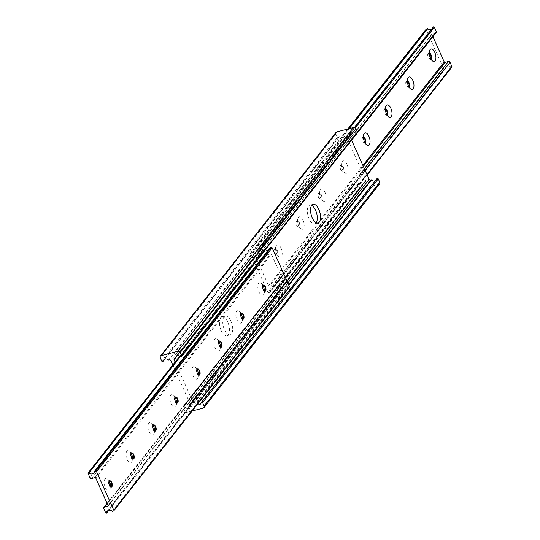 <?xml version="1.0" encoding="UTF-8"?>
<svg xmlns="http://www.w3.org/2000/svg" width="540" height="540" viewBox="0 0 540 540"><rect width="100%" height="100%" fill="white"/><g stroke="black" fill="none" stroke-linecap="round" stroke-linejoin="round"><path stroke-width="0.41" stroke-dasharray="2.7 2.03" d="M281.104 248.204A6.426 3.004 -104.7 0 1 281.995 255.373A6.426 3.004 -104.7 0 1 278.748 256.682A6.426 3.004 -104.7 0 1 276.709 253.8A6.426 3.004 -104.7 0 1 275.987 246.132A6.426 3.004 -104.7 0 1 281.104 248.204M275.062 253.118A3.213 1.505 75.3 0 0 276.082 254.563A3.213 1.505 75.3 0 0 276.973 254.826A3.213 1.505 75.3 0 0 277.256 250.324A3.213 1.505 75.3 0 0 275.346 248.616A3.213 1.505 75.3 0 0 274.698 249.284A3.213 1.505 75.3 0 0 275.062 253.118M303.055 220.239A6.426 3.004 -104.7 0 1 303.953 227.401A6.426 3.004 -104.7 0 1 300.706 228.71A6.426 3.004 -104.7 0 1 298.667 225.828A6.426 3.004 -104.7 0 1 297.945 218.16A6.426 3.004 -104.7 0 1 303.055 220.239M297.02 225.153A3.213 1.505 75.3 0 0 298.033 226.591A3.213 1.505 75.3 0 0 298.931 226.861A3.213 1.505 75.3 0 0 299.214 222.352A3.213 1.505 75.3 0 0 297.304 220.644A3.213 1.505 75.3 0 0 296.656 221.319A3.213 1.505 75.3 0 0 297.02 225.153M325.013 192.267A6.426 3.004 -104.7 0 1 325.91 199.429A6.426 3.004 -104.7 0 1 322.657 200.738A6.426 3.004 -104.7 0 1 320.618 197.863A6.426 3.004 -104.7 0 1 319.896 190.195A6.426 3.004 -104.7 0 1 325.013 192.267M318.971 197.181A3.213 1.505 75.3 0 0 319.99 198.619A3.213 1.505 75.3 0 0 320.882 198.889A3.213 1.505 75.3 0 0 321.165 194.387A3.213 1.505 75.3 0 0 319.255 192.672A3.213 1.505 75.3 0 0 318.613 193.347A3.213 1.505 75.3 0 0 318.971 197.181M346.97 164.295A6.426 3.004 -104.7 0 1 347.861 171.464A6.426 3.004 -104.7 0 1 344.615 172.773A6.426 3.004 -104.7 0 1 342.576 169.891A6.426 3.004 -104.7 0 1 341.854 162.223A6.426 3.004 -104.7 0 1 346.97 164.295M340.929 169.209A3.213 1.505 75.3 0 0 341.948 170.654A3.213 1.505 75.3 0 0 342.839 170.924A3.213 1.505 75.3 0 0 343.123 166.415A3.213 1.505 75.3 0 0 341.213 164.707A3.213 1.505 75.3 0 0 340.565 165.375A3.213 1.505 75.3 0 0 340.929 169.209M363.393 136.715A3.213 1.505 75.3 0 0 363.163 136.735A3.213 1.505 75.3 0 0 362.522 137.41A3.213 1.505 75.3 0 0 362.88 141.244A3.213 1.505 75.3 0 0 363.899 142.681A3.213 1.505 75.3 0 0 364.797 142.952A3.213 1.505 75.3 0 0 365.006 142.857M385.351 108.743A3.213 1.505 75.3 0 0 385.121 108.769A3.213 1.505 75.3 0 0 384.473 109.438A3.213 1.505 75.3 0 0 384.838 113.272A3.213 1.505 75.3 0 0 385.857 114.716A3.213 1.505 75.3 0 0 386.748 114.98A3.213 1.505 75.3 0 0 386.957 114.892M407.308 80.777A3.213 1.505 75.3 0 0 407.079 80.798A3.213 1.505 75.3 0 0 406.431 81.473A3.213 1.505 75.3 0 0 406.796 85.306A3.213 1.505 75.3 0 0 407.815 86.744A3.213 1.505 75.3 0 0 408.706 87.014A3.213 1.505 75.3 0 0 408.915 86.92M276.764 250.452A3.213 1.505 -104.7 0 1 276.48 254.961A3.213 1.505 -104.7 0 1 274.57 253.247A3.213 1.505 -104.7 0 1 274.853 248.744A3.213 1.505 -104.7 0 1 276.764 250.452M298.721 222.48A3.213 1.505 -104.7 0 1 298.431 226.989A3.213 1.505 -104.7 0 1 296.521 225.281A3.213 1.505 -104.7 0 1 296.804 220.772A3.213 1.505 -104.7 0 1 298.721 222.48M320.672 194.515A3.213 1.505 -104.7 0 1 320.389 199.017A3.213 1.505 -104.7 0 1 318.478 197.309A3.213 1.505 -104.7 0 1 318.762 192.807A3.213 1.505 -104.7 0 1 320.672 194.515M342.63 166.543A3.213 1.505 -104.7 0 1 342.347 171.052A3.213 1.505 -104.7 0 1 340.436 169.344A3.213 1.505 -104.7 0 1 340.72 164.835A3.213 1.505 -104.7 0 1 342.63 166.543M364.858 142.594A3.213 1.505 -104.7 0 1 364.298 143.08A3.213 1.505 -104.7 0 1 362.387 141.372A3.213 1.505 -104.7 0 1 362.671 136.863A3.213 1.505 -104.7 0 1 363.4 137.018M386.815 114.622A3.213 1.505 -104.7 0 1 386.255 115.115A3.213 1.505 -104.7 0 1 384.345 113.4A3.213 1.505 -104.7 0 1 384.629 108.898A3.213 1.505 -104.7 0 1 385.351 109.046M408.767 86.657A3.213 1.505 -104.7 0 1 408.213 87.142A3.213 1.505 -104.7 0 1 406.296 85.435A3.213 1.505 -104.7 0 1 406.58 80.926A3.213 1.505 -104.7 0 1 407.308 81.081M429.26 52.805A3.213 1.505 75.3 0 0 429.03 52.826A3.213 1.505 75.3 0 0 428.389 53.501A3.213 1.505 75.3 0 0 428.746 57.335A3.213 1.505 75.3 0 0 429.766 58.772A3.213 1.505 75.3 0 0 430.657 59.042A3.213 1.505 75.3 0 0 430.873 58.948M430.724 58.684A3.213 1.505 -104.7 0 1 430.164 59.171A3.213 1.505 -104.7 0 1 428.254 57.463A3.213 1.505 -104.7 0 1 428.537 52.96A3.213 1.505 -104.7 0 1 429.266 53.109M267.874 292.214L250.526 253.442A0.641 0.533 38.1 0 1 250.823 252.74L252.119 252.396A3.557 2.963 -141.9 0 0 257.013 252.491A3.557 2.963 -141.9 0 0 257.553 251.019A0.641 0.533 38.1 0 1 258.707 251.006L260.604 255.245A1.282 1.073 38.1 0 1 260.003 256.655L256.601 257.546A0.641 0.533 -141.9 0 0 256.298 258.255L268.582 285.707A0.641 0.533 -141.9 0 0 269.379 286.126L272.788 285.228A1.282 1.073 38.1 0 1 274.388 286.065L276.284 290.304A0.641 0.533 38.1 0 1 275.366 290.837A3.557 2.963 -141.9 0 0 270.506 290.776A3.557 2.963 -141.9 0 0 269.959 292.295L268.67 292.633A0.641 0.533 38.1 0 1 267.874 292.214L443.509 68.459L426.168 29.686A0.641 0.533 38.1 0 1 426.114 29.43M436.158 32.575A1.282 1.073 38.1 0 1 435.645 32.9L432.243 33.791A0.641 0.533 -141.9 0 0 431.939 34.499L432.925 36.693M451.879 67.088A0.641 0.533 38.1 0 1 451.001 67.082A3.557 2.963 -141.9 0 0 446.148 67.021A3.557 2.963 -141.9 0 0 445.601 68.54L444.312 68.877A0.641 0.533 38.1 0 1 443.509 68.459M349.279 128.628L252.119 252.396M431.21 29.653A3.557 2.963 -141.9 0 0 432.655 28.735A3.557 2.963 -141.9 0 0 433.195 27.263L257.553 251.019M445.601 68.54L269.959 292.295M221.171 330.561A9.639 4.509 75.3 0 0 226.901 335.691A9.639 4.509 75.3 0 0 227.759 322.171A9.639 4.509 75.3 0 0 222.021 317.041A9.639 4.509 75.3 0 0 221.171 330.561M231.012 321.32A9.639 4.509 -104.7 0 1 230.155 334.834A9.639 4.509 -104.7 0 1 224.424 329.711A9.639 4.509 -104.7 0 1 225.275 316.19A9.639 4.509 -104.7 0 1 231.012 321.32M311.648 205.409A9.639 4.509 75.3 0 0 309.845 205.166A9.639 4.509 75.3 0 0 308.988 218.68A9.639 4.509 75.3 0 0 314.726 223.81A9.639 4.509 75.3 0 0 316.177 222.71M357.277 132.786A0.776 0.648 38.1 0 1 356.272 132.813A3.557 2.963 -141.9 0 0 351.655 132.962A3.557 2.963 -141.9 0 0 351.115 134.406L350.345 134.608A1.282 1.073 -141.9 0 0 349.745 136.013L351.56 140.069M175.129 362.063L193.502 403.137A1.282 1.073 -141.9 0 0 195.102 403.967L195.872 403.765A3.557 2.963 -141.9 0 0 197.215 404.575M288.893 285.262L195.872 403.765M375.172 180.887A3.557 2.963 -141.9 0 0 376.353 180.05A3.557 2.963 -141.9 0 0 376.859 178.848L201.224 402.604M379.613 183.863A1.931 1.607 38.1 0 1 378.851 184.349L362.205 188.71A1.931 1.607 38.1 0 1 359.802 187.461L358.31 184.12A0.776 0.648 38.1 0 1 359.37 183.431A3.557 2.963 -141.9 0 0 363.987 183.283A3.557 2.963 -141.9 0 0 364.527 181.838L188.885 405.594L189.655 405.392A1.282 1.073 -141.9 0 0 190.256 403.988L172.82 365.006M192.173 410.994L186.563 412.465A1.931 1.607 38.1 0 1 184.16 411.217L182.669 407.869A0.776 0.648 38.1 0 1 183.728 407.187A3.557 2.963 -141.9 0 0 188.345 407.038A3.557 2.963 -141.9 0 0 188.885 405.594M364.527 181.838L365.296 181.643A1.282 1.073 -141.9 0 0 365.89 180.232L346.498 136.863A1.282 1.073 -141.9 0 0 344.898 136.033L344.129 136.235L168.487 359.991M344.129 136.235A3.557 2.963 -141.9 0 0 339.289 136.195A3.557 2.963 -141.9 0 0 338.776 137.396A0.776 0.648 38.1 0 1 337.392 137.349L335.894 134.008A1.931 1.607 38.1 0 1 336.029 132.388M351.115 134.406L177.289 355.846M262.96 285.532A6.426 3.004 75.3 0 0 261.252 283.318A6.426 3.004 75.3 0 0 258.005 284.627A6.426 3.004 75.3 0 0 258.896 291.796A6.426 3.004 75.3 0 0 264.013 293.868A6.426 3.004 75.3 0 0 264.425 291.107M264.89 291.276A3.213 1.505 -104.7 0 1 264.654 291.384A3.213 1.505 -104.7 0 1 262.744 289.676A3.213 1.505 -104.7 0 1 263.027 285.174A3.213 1.505 -104.7 0 1 263.284 285.154M241.009 313.497A6.426 3.004 75.3 0 0 239.294 311.29A6.426 3.004 75.3 0 0 236.048 312.599A6.426 3.004 75.3 0 0 236.945 319.761A6.426 3.004 75.3 0 0 242.055 321.84A6.426 3.004 75.3 0 0 242.467 319.072M242.933 319.248A3.213 1.505 -104.7 0 1 242.696 319.356A3.213 1.505 -104.7 0 1 240.786 317.648A3.213 1.505 -104.7 0 1 241.07 313.139A3.213 1.505 -104.7 0 1 241.333 313.119M219.051 341.469A6.426 3.004 75.3 0 0 217.343 339.262A6.426 3.004 75.3 0 0 214.09 340.571A6.426 3.004 75.3 0 0 214.988 347.733A6.426 3.004 75.3 0 0 220.104 349.805A6.426 3.004 75.3 0 0 220.509 347.045M220.982 347.213A3.213 1.505 -104.7 0 1 220.745 347.328A3.213 1.505 -104.7 0 1 218.835 345.613A3.213 1.505 -104.7 0 1 219.119 341.111A3.213 1.505 -104.7 0 1 219.375 341.091M197.1 369.441A6.426 3.004 75.3 0 0 195.386 367.227A6.426 3.004 75.3 0 0 192.139 368.537A6.426 3.004 75.3 0 0 193.03 375.705A6.426 3.004 75.3 0 0 198.146 377.777A6.426 3.004 75.3 0 0 198.558 375.01M199.024 375.185A3.213 1.505 -104.7 0 1 198.788 375.293A3.213 1.505 -104.7 0 1 196.877 373.586A3.213 1.505 -104.7 0 1 197.161 369.077A3.213 1.505 -104.7 0 1 197.417 369.056M175.142 397.406A6.426 3.004 75.3 0 0 173.428 395.199A6.426 3.004 75.3 0 0 170.181 396.509A6.426 3.004 75.3 0 0 171.079 403.67A6.426 3.004 75.3 0 0 176.195 405.749A6.426 3.004 75.3 0 0 176.6 402.982M177.066 403.151A3.213 1.505 -104.7 0 1 176.837 403.265A3.213 1.505 -104.7 0 1 174.919 401.558A3.213 1.505 -104.7 0 1 175.203 397.049A3.213 1.505 -104.7 0 1 175.466 397.028M153.185 425.378A6.426 3.004 75.3 0 0 151.477 423.164A6.426 3.004 75.3 0 0 148.23 424.474A6.426 3.004 75.3 0 0 149.121 431.642A6.426 3.004 75.3 0 0 154.238 433.714A6.426 3.004 75.3 0 0 154.649 430.954M155.115 431.123A3.213 1.505 -104.7 0 1 154.879 431.231A3.213 1.505 -104.7 0 1 152.969 429.523A3.213 1.505 -104.7 0 1 153.252 425.021A3.213 1.505 -104.7 0 1 153.508 425M131.233 453.344A6.426 3.004 75.3 0 0 129.519 451.136A6.426 3.004 75.3 0 0 126.272 452.446A6.426 3.004 75.3 0 0 127.17 459.608A6.426 3.004 75.3 0 0 132.28 461.687A6.426 3.004 75.3 0 0 132.692 458.919M133.157 459.095A3.213 1.505 -104.7 0 1 132.921 459.202A3.213 1.505 -104.7 0 1 131.011 457.495A3.213 1.505 -104.7 0 1 131.294 452.986A3.213 1.505 -104.7 0 1 131.558 452.966M109.276 481.315A6.426 3.004 75.3 0 0 107.568 479.108A6.426 3.004 75.3 0 0 104.314 480.418A6.426 3.004 75.3 0 0 105.212 487.58A6.426 3.004 75.3 0 0 110.329 489.652A6.426 3.004 75.3 0 0 110.734 486.891M111.206 487.06A3.213 1.505 -104.7 0 1 110.97 487.175A3.213 1.505 -104.7 0 1 109.06 485.46A3.213 1.505 -104.7 0 1 109.343 480.958A3.213 1.505 -104.7 0 1 109.6 480.938M265.464 249.75A3.557 2.963 38.1 0 1 264.634 249.163A0.641 0.533 -141.9 0 0 263.716 249.696L265.613 253.935A1.282 1.073 -141.9 0 0 267.212 254.772L270.621 253.874A0.641 0.533 38.1 0 1 271.418 254.293L283.703 281.745A0.641 0.533 38.1 0 1 283.399 282.454L279.997 283.345A1.282 1.073 -141.9 0 0 279.396 284.756L281.293 288.995A0.641 0.533 -141.9 0 0 282.447 288.981A3.557 2.963 38.1 0 1 282.987 287.51A3.557 2.963 38.1 0 1 287.881 287.604L289.177 287.26L113.535 511.015M270.041 247.705A3.557 2.963 38.1 0 1 269.494 249.224A3.557 2.963 38.1 0 1 268.151 250.108M112.239 511.353L287.881 287.604M426.168 29.686L250.526 253.442M362.941 165.503L268.582 285.707M431.939 34.499L256.298 258.255M444.312 68.877L268.67 292.633M347.983 128.966L250.823 252.74M355.252 128.014L258.707 251.006M357.305 132.057L260.604 255.245M435.645 32.9L260.003 256.655M432.243 33.791L256.601 257.546M363.346 166.415L269.379 286.126M364.331 168.615L272.788 285.228M365.148 170.444L274.388 286.065M367.045 174.683L276.284 290.304M451.001 67.082L275.366 290.837M350.345 134.608L174.704 358.358M349.745 136.013L175.345 358.195M287.854 282.94L193.502 403.137M288.671 284.769L195.102 403.967M378.851 184.349L203.209 408.105M362.205 188.71L186.563 412.465M359.802 187.461L184.16 411.217M358.31 184.12L182.669 407.869M359.37 183.431L183.728 407.187M365.296 181.643L189.655 405.392M365.89 180.232L190.256 403.988M346.498 136.863L170.856 360.619M344.898 136.033L169.256 359.788M338.776 137.396L164.693 359.168M337.392 137.349L161.75 361.105M335.894 134.008L160.252 357.764M356.272 132.813L180.63 356.569M108.061 505.501L283.703 281.745M95.776 478.049L271.418 254.293M180.441 356.427L264.634 249.163M88.074 473.452L263.716 249.696M89.971 477.691L265.613 253.935M91.571 478.521L267.212 254.772M94.979 477.63L270.621 253.874M108.115 505.757L283.399 282.454M107.17 503.51L279.997 283.345M103.754 508.505L279.396 284.756M105.651 512.75L281.293 288.995M108.648 510.388L282.447 288.981M276.082 254.563L278.748 256.682M298.033 226.591L300.706 228.71M319.99 198.619L322.657 200.738M341.948 170.654L344.615 172.773M363.899 142.681L366.572 144.801M385.857 114.716L388.523 116.836M407.815 86.744L410.481 88.864M276.48 254.961L276.973 254.826M298.431 226.989L298.931 226.861M320.389 199.017L320.882 198.889M342.347 171.052L342.839 170.924M364.298 143.08L364.797 142.952M386.255 115.115L386.748 114.98M408.213 87.142L408.706 87.014M429.766 58.772L432.432 60.892M430.164 59.171L430.657 59.042M347.827 129.006L250.574 252.902M432.655 28.735L257.013 252.491M354.368 127.548L257.648 250.756M351.641 140.245L260.516 256.331M431.987 33.959L256.345 257.708M367.18 174.994L276.237 290.844M446.148 67.021L270.506 290.776M428.537 52.96L429.03 52.826M428.389 53.501L429.671 50.348M406.58 80.926L407.079 80.798M384.629 108.898L385.121 108.769M362.671 136.863L363.163 136.735M340.72 164.835L341.213 164.707M318.762 192.807L319.255 192.672M296.804 220.772L297.304 220.644M274.853 248.744L275.346 248.616M406.431 81.473L407.72 78.314M384.473 109.438L385.763 106.286M362.522 137.41L363.805 134.251M340.565 165.375L341.854 162.223M318.613 193.347L319.896 190.195M296.656 221.319L297.945 218.16M274.698 249.284L275.987 246.132M230.155 334.834L226.901 335.691M317.979 222.959L314.726 223.81M349.832 134.933L174.197 358.688M376.353 180.05L200.711 403.805M358.364 183.465L182.722 407.214M363.987 183.283L188.345 407.038M365.803 181.312L190.168 405.068M339.289 136.195L163.647 359.951M338.668 137.66L164.828 359.113M351.655 132.962L176.013 356.717M313.099 204.309L309.845 205.166M225.275 316.19L222.021 317.041M265.302 290.716L264.013 293.868M243.344 318.681L242.055 321.84M221.387 346.653L220.104 349.805M199.435 374.625L198.146 377.777M177.478 402.59L176.195 405.749M155.527 430.562L154.238 433.714M133.569 458.527L132.28 461.687M265.147 291.256L264.654 291.384M243.196 319.228L242.696 319.356M221.238 347.193L220.745 347.328M199.28 375.165L198.788 375.293M177.329 403.137L176.837 403.265M155.372 431.102L154.879 431.231M133.421 459.074L132.921 459.202M111.611 486.5L110.329 489.652M111.463 487.04L110.97 487.175M93.852 472.979L269.494 249.224M179.827 356.076L263.763 249.156M108.014 506.041L283.655 282.292M107.075 503.307L279.484 283.669M108.79 510.347L282.353 289.244M107.345 511.265L282.987 287.51M109.836 480.83L109.343 480.958M110.234 481.228L107.568 479.108M131.787 452.858L131.294 452.986M153.745 424.886L153.252 425.021M175.703 396.92L175.203 397.049M197.654 368.948L197.161 369.077M219.611 340.983L219.119 341.111M241.569 313.011L241.07 313.139M263.52 285.039L263.027 285.174M132.185 453.256L129.519 451.136M154.143 425.284L151.477 423.164M176.101 397.319L173.428 395.199M198.052 369.346L195.386 367.227M220.01 341.381L217.343 339.262M241.967 313.409L239.294 311.29M263.918 285.437L261.252 283.318"/><path stroke-width="0.81" d="M368.921 136.33A6.426 3.004 -104.7 0 1 369.819 143.492A6.426 3.004 -104.7 0 1 366.572 144.801A6.426 3.004 -104.7 0 1 364.534 141.919A6.426 3.004 -104.7 0 1 363.805 134.251A6.426 3.004 -104.7 0 1 368.921 136.33M365.006 142.857A3.213 1.505 75.3 0 0 365.081 138.442A3.213 1.505 75.3 0 0 363.393 136.715M390.879 108.358A6.426 3.004 -104.7 0 1 391.77 115.526A6.426 3.004 -104.7 0 1 388.523 116.836A6.426 3.004 -104.7 0 1 386.485 113.954A6.426 3.004 -104.7 0 1 385.763 106.286A6.426 3.004 -104.7 0 1 390.879 108.358M386.957 114.892A3.213 1.505 75.3 0 0 387.031 110.477A3.213 1.505 75.3 0 0 385.351 108.743M412.83 80.392A6.426 3.004 -104.7 0 1 413.728 87.554A6.426 3.004 -104.7 0 1 410.481 88.864A6.426 3.004 -104.7 0 1 408.443 85.981A6.426 3.004 -104.7 0 1 407.72 78.314A6.426 3.004 -104.7 0 1 412.83 80.392M408.915 86.92A3.213 1.505 75.3 0 0 408.989 82.505A3.213 1.505 75.3 0 0 407.308 80.777M363.4 137.018A3.213 1.505 -104.7 0 1 364.581 138.578A3.213 1.505 -104.7 0 1 364.858 142.594M385.351 109.046A3.213 1.505 -104.7 0 1 386.539 110.606A3.213 1.505 -104.7 0 1 386.815 114.622M407.308 81.081A3.213 1.505 -104.7 0 1 408.496 82.634A3.213 1.505 -104.7 0 1 408.767 86.657M434.788 52.421A6.426 3.004 -104.7 0 1 435.686 59.582A6.426 3.004 -104.7 0 1 432.432 60.892A6.426 3.004 -104.7 0 1 430.4 58.016A6.426 3.004 -104.7 0 1 429.671 50.348A6.426 3.004 -104.7 0 1 434.788 52.421M430.873 58.948A3.213 1.505 75.3 0 0 430.94 54.54A3.213 1.505 75.3 0 0 429.26 52.805M429.266 53.109A3.213 1.505 -104.7 0 1 430.448 54.668A3.213 1.505 -104.7 0 1 430.724 58.684M432.925 36.693L444.224 61.952A0.641 0.533 -141.9 0 0 445.021 62.37L448.43 61.479A1.282 1.073 38.1 0 1 450.029 62.309L451.926 66.548A0.641 0.533 38.1 0 1 451.879 67.088L367.18 174.994M426.114 29.43A0.641 0.533 38.1 0 1 426.465 28.985L427.761 28.647L349.279 128.628M427.761 28.647A3.557 2.963 -141.9 0 0 431.21 29.653M433.195 27.263A0.641 0.533 38.1 0 1 434.349 27.25L436.246 31.495A1.282 1.073 38.1 0 1 436.158 32.575L351.641 140.245M316.177 222.71A9.639 4.509 75.3 0 0 315.576 210.29A9.639 4.509 75.3 0 0 311.648 205.409M318.829 209.439A9.639 4.509 -104.7 0 1 317.979 222.959A9.639 4.509 -104.7 0 1 312.242 217.829A9.639 4.509 -104.7 0 1 313.099 204.309A9.639 4.509 -104.7 0 1 318.829 209.439M177.289 355.846L175.473 358.162L174.704 358.358A1.282 1.073 -141.9 0 0 174.109 359.768L175.129 362.063M351.56 140.069L369.144 179.381A1.282 1.073 -141.9 0 0 370.744 180.212L371.513 180.009L288.893 285.262M371.513 180.009A3.557 2.963 -141.9 0 0 375.172 180.887M197.215 404.575A3.557 2.963 -141.9 0 0 200.711 403.805A3.557 2.963 -141.9 0 0 201.224 402.604A0.776 0.648 38.1 0 1 202.608 402.651L204.107 405.992A1.931 1.607 38.1 0 1 203.209 408.105L192.173 410.994M376.859 178.848A0.776 0.648 38.1 0 1 378.25 178.895L379.748 182.237A1.931 1.607 38.1 0 1 379.613 183.863L203.972 407.612M172.82 365.006L170.856 360.619A1.282 1.073 -141.9 0 0 169.256 359.788L168.487 359.991A3.557 2.963 -141.9 0 0 163.647 359.951A3.557 2.963 -141.9 0 0 163.141 361.152A0.776 0.648 38.1 0 1 161.75 361.105L160.252 357.764A1.931 1.607 38.1 0 1 161.15 355.651L177.795 351.29A1.931 1.607 38.1 0 1 180.198 352.539L181.69 355.88A0.776 0.648 38.1 0 1 180.63 356.569A3.557 2.963 -141.9 0 0 176.013 356.717A3.557 2.963 -141.9 0 0 175.473 358.162M160.387 356.137L336.029 132.388A1.931 1.607 38.1 0 1 336.791 131.895L353.437 127.535A1.931 1.607 38.1 0 1 355.84 128.783L357.332 132.131A0.776 0.648 38.1 0 1 357.277 132.786L181.636 356.535M264.425 291.107A6.426 3.004 75.3 0 0 263.291 286.2A6.426 3.004 75.3 0 0 262.96 285.532M263.284 285.154A3.213 1.505 -104.7 0 1 263.918 285.437A3.213 1.505 -104.7 0 1 264.938 286.882A3.213 1.505 -104.7 0 1 265.302 290.716A3.213 1.505 -104.7 0 1 264.89 291.276M242.467 319.072A6.426 3.004 75.3 0 0 241.333 314.172A6.426 3.004 75.3 0 0 241.009 313.497M241.333 313.119A3.213 1.505 -104.7 0 1 241.967 313.409A3.213 1.505 -104.7 0 1 242.98 314.847A3.213 1.505 -104.7 0 1 243.344 318.681A3.213 1.505 -104.7 0 1 242.933 319.248M220.509 347.045A6.426 3.004 75.3 0 0 219.382 342.137A6.426 3.004 75.3 0 0 219.051 341.469M219.375 341.091A3.213 1.505 -104.7 0 1 220.01 341.381A3.213 1.505 -104.7 0 1 221.029 342.819A3.213 1.505 -104.7 0 1 221.387 346.653A3.213 1.505 -104.7 0 1 220.982 347.213M198.558 375.01A6.426 3.004 75.3 0 0 197.424 370.109A6.426 3.004 75.3 0 0 197.1 369.441M197.417 369.056A3.213 1.505 -104.7 0 1 198.052 369.346A3.213 1.505 -104.7 0 1 199.071 370.791A3.213 1.505 -104.7 0 1 199.435 374.625A3.213 1.505 -104.7 0 1 199.024 375.185M176.6 402.982A6.426 3.004 75.3 0 0 175.466 398.081A6.426 3.004 75.3 0 0 175.142 397.406M175.466 397.028A3.213 1.505 -104.7 0 1 176.101 397.319A3.213 1.505 -104.7 0 1 177.12 398.756A3.213 1.505 -104.7 0 1 177.478 402.59A3.213 1.505 -104.7 0 1 177.066 403.151M154.649 430.954A6.426 3.004 75.3 0 0 153.515 426.046A6.426 3.004 75.3 0 0 153.185 425.378M153.508 425A3.213 1.505 -104.7 0 1 154.143 425.284A3.213 1.505 -104.7 0 1 155.162 426.728A3.213 1.505 -104.7 0 1 155.527 430.562A3.213 1.505 -104.7 0 1 155.115 431.123M132.692 458.919A6.426 3.004 75.3 0 0 131.558 454.019A6.426 3.004 75.3 0 0 131.233 453.344M131.558 452.966A3.213 1.505 -104.7 0 1 132.185 453.256A3.213 1.505 -104.7 0 1 133.205 454.694A3.213 1.505 -104.7 0 1 133.569 458.527A3.213 1.505 -104.7 0 1 133.157 459.095M263.237 289.548A3.213 1.505 75.3 0 0 265.147 291.256A3.213 1.505 75.3 0 0 265.43 286.754A3.213 1.505 75.3 0 0 263.52 285.039A3.213 1.505 75.3 0 0 263.237 289.548M241.279 317.52A3.213 1.505 75.3 0 0 243.196 319.228A3.213 1.505 75.3 0 0 243.479 314.719A3.213 1.505 75.3 0 0 241.569 313.011A3.213 1.505 75.3 0 0 241.279 317.52M219.328 345.485A3.213 1.505 75.3 0 0 221.238 347.193A3.213 1.505 75.3 0 0 221.522 342.691A3.213 1.505 75.3 0 0 219.611 340.983A3.213 1.505 75.3 0 0 219.328 345.485M197.37 373.457A3.213 1.505 75.3 0 0 199.28 375.165A3.213 1.505 75.3 0 0 199.564 370.656A3.213 1.505 75.3 0 0 197.654 368.948A3.213 1.505 75.3 0 0 197.37 373.457M175.419 401.423A3.213 1.505 75.3 0 0 177.329 403.137A3.213 1.505 75.3 0 0 177.613 398.628A3.213 1.505 75.3 0 0 175.703 396.92A3.213 1.505 75.3 0 0 175.419 401.423M153.461 429.394A3.213 1.505 75.3 0 0 155.372 431.102A3.213 1.505 75.3 0 0 155.655 426.6A3.213 1.505 75.3 0 0 153.745 424.886A3.213 1.505 75.3 0 0 153.461 429.394M131.504 457.367A3.213 1.505 75.3 0 0 133.421 459.074A3.213 1.505 75.3 0 0 133.704 454.565A3.213 1.505 75.3 0 0 131.787 452.858A3.213 1.505 75.3 0 0 131.504 457.367M110.734 486.891A6.426 3.004 75.3 0 0 109.6 481.984A6.426 3.004 75.3 0 0 109.276 481.315M109.6 480.938A3.213 1.505 -104.7 0 1 110.234 481.228A3.213 1.505 -104.7 0 1 111.254 482.666A3.213 1.505 -104.7 0 1 111.611 486.5A3.213 1.505 -104.7 0 1 111.206 487.06M109.553 485.332A3.213 1.505 75.3 0 0 111.463 487.04A3.213 1.505 75.3 0 0 111.746 482.537A3.213 1.505 75.3 0 0 109.836 480.83A3.213 1.505 75.3 0 0 109.553 485.332M289.177 287.26A0.641 0.533 -141.9 0 0 289.474 286.558L272.126 247.786A0.641 0.533 -141.9 0 0 271.33 247.367L270.041 247.705L94.399 471.461A3.557 2.963 38.1 0 1 93.852 472.979A3.557 2.963 38.1 0 1 88.999 472.919A0.641 0.533 -141.9 0 0 88.074 473.452L89.971 477.691A1.282 1.073 -141.9 0 0 91.571 478.521L94.979 477.63A0.641 0.533 38.1 0 1 95.776 478.049L108.061 505.501A0.641 0.533 38.1 0 1 107.757 506.21L104.355 507.101A1.282 1.073 -141.9 0 0 103.754 508.505L105.651 512.75A0.641 0.533 -141.9 0 0 106.805 512.737A3.557 2.963 38.1 0 1 107.345 511.265A3.557 2.963 38.1 0 1 112.239 511.353L113.535 511.015A0.641 0.533 -141.9 0 0 113.832 510.314L96.491 471.542A0.641 0.533 -141.9 0 0 95.688 471.123L94.399 471.461M268.151 250.108A3.557 2.963 38.1 0 1 265.464 249.75M444.224 61.952L362.941 165.503M426.465 28.985L347.983 128.966M434.349 27.25L355.252 128.014M436.246 31.495L357.305 132.057M445.021 62.37L363.346 166.415M448.43 61.479L364.331 168.615M450.029 62.309L365.148 170.444M451.926 66.548L367.045 174.683M175.345 358.195L174.109 359.768M369.144 179.381L287.854 282.94M370.744 180.212L288.671 284.769M378.25 178.895L202.608 402.651M379.748 182.237L204.107 405.992M164.693 359.168L163.141 361.152M336.791 131.895L161.15 355.651M353.437 127.535L177.795 351.29M355.84 128.783L180.198 352.539M357.332 132.131L181.69 355.88M96.491 471.542L272.126 247.786M113.832 510.314L289.474 286.558M95.688 471.123L271.33 247.367M88.999 472.919L180.441 356.427M107.757 506.21L108.115 505.757M104.355 507.101L107.17 503.51M106.805 512.737L108.648 510.388M426.215 29.147L347.827 129.006M433.289 27L354.368 127.548M376.974 178.591L201.332 402.34M164.828 359.113L163.026 361.409M113.785 510.854L289.426 287.098M88.121 472.912L179.827 356.076M103.842 507.425L107.075 503.307M106.711 513L108.79 510.347"/></g></svg>
